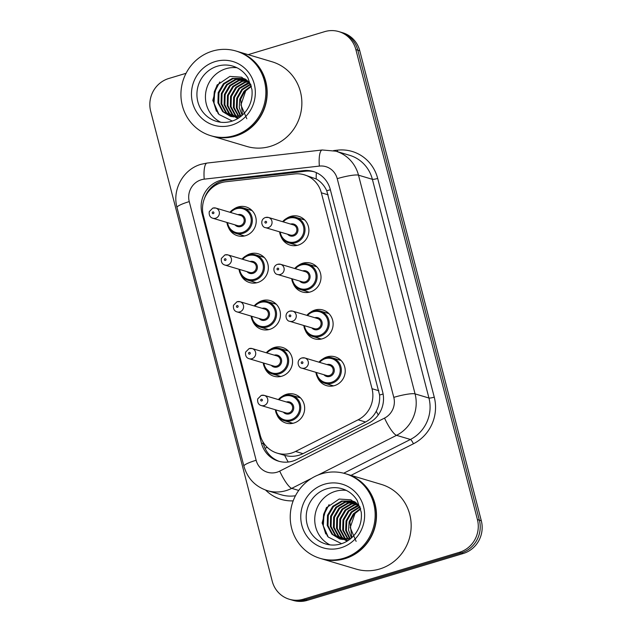 <?xml version="1.0" encoding="UTF-8"?>
<svg xmlns="http://www.w3.org/2000/svg" width="632" height="632" viewBox="0 0 632 632"><rect width="100%" height="100%" fill="white"/><g stroke="black" fill="none" stroke-linecap="round" stroke-linejoin="round"><path stroke-width="0.95" d="M338.31 359.648A15.018 14.386 106.6 0 1 339.89 359.387M322.92 358.881A15.018 14.386 106.6 0 1 327.076 356.867A15.018 14.386 106.6 0 1 335.086 356.843A15.018 14.386 106.6 0 1 345.23 371.189A15.018 14.386 106.6 0 1 334.51 385.607A15.018 14.386 106.6 0 1 326.499 385.631A15.018 14.386 106.6 0 1 317.446 377.264M326.199 312.816A15.018 14.386 106.6 0 1 327.779 312.563M310.81 312.058A15.018 14.386 106.6 0 1 314.965 310.036A15.018 14.386 106.6 0 1 322.976 310.012A15.018 14.386 106.6 0 1 333.119 324.366A15.018 14.386 106.6 0 1 322.399 338.776A15.018 14.386 106.6 0 1 314.388 338.799A15.018 14.386 106.6 0 1 305.335 330.433M314.088 265.993A15.018 14.386 106.6 0 1 315.668 265.732M298.699 265.227A15.018 14.386 106.6 0 1 302.854 263.212A15.018 14.386 106.6 0 1 310.865 263.188A15.018 14.386 106.6 0 1 321.009 277.535A15.018 14.386 106.6 0 1 310.288 291.952A15.018 14.386 106.6 0 1 302.278 291.976A15.018 14.386 106.6 0 1 293.224 283.61M301.978 219.162A15.018 14.386 106.6 0 1 303.558 218.901M286.588 218.395A15.018 14.386 106.6 0 1 290.744 216.381A15.018 14.386 106.6 0 1 298.754 216.357A15.018 14.386 106.6 0 1 308.898 230.704A15.018 14.386 106.6 0 1 298.178 245.121A15.018 14.386 106.6 0 1 290.167 245.145A15.018 14.386 106.6 0 1 281.114 236.779M297.751 397.07A15.018 14.386 106.6 0 1 299.323 396.817M282.362 396.303A15.018 14.386 106.6 0 1 286.517 394.289A15.018 14.386 106.6 0 1 294.52 394.265A15.018 14.386 106.6 0 1 304.663 408.62A15.018 14.386 106.6 0 1 293.943 423.029A15.018 14.386 106.6 0 1 285.94 423.053A15.018 14.386 106.6 0 1 276.879 414.687M285.64 350.247A15.018 14.386 106.6 0 1 287.212 349.986M270.251 349.48A15.018 14.386 106.6 0 1 274.407 347.458A15.018 14.386 106.6 0 1 282.409 347.434A15.018 14.386 106.6 0 1 292.553 361.788A15.018 14.386 106.6 0 1 281.833 376.198A15.018 14.386 106.6 0 1 273.83 376.222A15.018 14.386 106.6 0 1 264.769 367.856M273.53 303.415A15.018 14.386 106.6 0 1 275.102 303.155M258.14 302.649A15.018 14.386 106.6 0 1 262.296 300.635A15.018 14.386 106.6 0 1 270.298 300.611A15.018 14.386 106.6 0 1 280.442 314.957A15.018 14.386 106.6 0 1 269.722 329.375A15.018 14.386 106.6 0 1 261.719 329.398A15.018 14.386 106.6 0 1 252.658 321.032M261.419 256.584A15.018 14.386 106.6 0 1 262.991 256.331M246.03 255.818A15.018 14.386 106.6 0 1 250.185 253.803A15.018 14.386 106.6 0 1 258.188 253.78A15.018 14.386 106.6 0 1 268.331 268.134A15.018 14.386 106.6 0 1 257.611 282.543A15.018 14.386 106.6 0 1 249.608 282.567A15.018 14.386 106.6 0 1 240.547 274.201M249.308 209.761A15.018 14.386 106.6 0 1 250.88 209.5M233.919 208.995A15.018 14.386 106.6 0 1 238.074 206.972A15.018 14.386 106.6 0 1 246.077 206.948A15.018 14.386 106.6 0 1 256.221 221.303A15.018 14.386 106.6 0 1 245.5 235.712A15.018 14.386 106.6 0 1 237.498 235.736A15.018 14.386 106.6 0 1 228.436 227.37M225.806 181.755A26.505 25.391 -73.4 0 0 221.437 182.656A26.505 25.391 -73.4 0 0 203.37 215.417L260.202 435.164A26.505 25.391 -73.4 0 0 277.25 453.16A26.505 25.391 -73.4 0 0 295.555 451.446L358.131 419.79A26.505 25.391 -73.4 0 0 372.019 388.704L321.356 192.807A26.505 25.391 -73.4 0 0 304.308 174.811A26.505 25.391 -73.4 0 0 294.552 173.95L225.806 181.755M277.25 453.16L284.653 455.364C291.004 457.047 297.111 456.478 302.981 453.658L365.557 422.01C370.249 419.553 373.82 415.951 376.269 411.211C378.916 406.155 380.022 400.759 379.587 395.024L326.76 190.761C324.366 185.563 320.843 181.629 316.205 178.959L304.308 174.811M242.909 236.234A15.018 14.386 106.6 0 1 241.732 235.159M291.352 423.551A15.018 14.386 106.6 0 1 290.175 422.476M279.241 376.719A15.018 14.386 106.6 0 1 278.064 375.645M267.131 329.896A15.018 14.386 106.6 0 1 265.954 328.814M255.02 283.065A15.018 14.386 106.6 0 1 253.843 281.99M295.586 245.643A15.018 14.386 106.6 0 1 294.409 244.56M331.918 386.128A15.018 14.386 106.6 0 1 330.741 385.046M319.808 339.297A15.018 14.386 106.6 0 1 318.631 338.223M307.697 292.474A15.018 14.386 106.6 0 1 306.52 291.392M248.139 54.644L324.69 31.639A26.505 25.391 106.6 0 1 338.823 31.6A26.505 25.391 106.6 0 1 355.871 49.604L477.421 519.575A26.505 25.391 106.6 0 1 459.353 552.336L303.415 599.199L305.359 599.776A26.505 25.391 106.6 0 1 291.233 599.823A26.505 25.391 106.6 0 0 305.359 599.776L461.297 552.913L305.359 599.776L307.31 600.361A26.505 25.391 106.6 0 1 293.177 600.4L289.282 599.239A26.505 25.391 106.6 0 1 272.234 581.235L150.692 111.264A26.505 25.391 106.6 0 1 168.752 78.502L186.061 73.304M477.421 519.575L479.364 520.16A26.505 25.391 106.6 0 1 461.297 552.913A26.505 25.391 106.6 0 0 479.364 520.16L357.823 50.181L479.364 520.16L481.308 520.736A26.505 25.391 106.6 0 1 463.248 553.498L307.31 600.361M338.823 31.6L340.767 32.177A26.505 25.391 106.6 0 1 357.823 50.181A26.505 25.391 106.6 0 0 340.767 32.177L342.718 32.761A26.505 25.391 106.6 0 1 359.766 50.765L481.308 520.736M220.062 180.507A26.505 25.391 -73.4 0 0 201.995 213.261L261.458 443.174A26.505 25.391 -73.4 0 0 278.507 461.17A26.505 25.391 -73.4 0 0 296.811 459.464L368.772 423.061A26.505 25.391 -73.4 0 0 382.66 391.966L330.299 189.489A26.505 25.391 -73.4 0 0 313.243 171.485A26.505 25.391 -73.4 0 0 303.486 170.624L224.439 179.607A26.505 25.391 -73.4 0 0 220.062 180.507M204.492 198.393A26.505 25.391 106.6 0 1 222.006 181.084A26.505 25.391 106.6 0 1 226.382 180.183L305.438 171.209A26.505 25.391 106.6 0 1 314.215 171.793M303.415 599.199A26.505 25.391 106.6 0 1 289.282 599.239M279.486 461.447A26.505 25.391 106.6 0 1 263.402 443.751L262.873 441.713M237.229 51.397A44.177 42.312 106.6 0 1 237.348 51.429A44.177 42.312 106.6 0 1 267.186 93.639A44.177 42.312 106.6 0 1 235.665 136.03A44.177 42.312 106.6 0 1 212.115 136.101A44.177 42.312 106.6 0 1 211.989 136.062M237.348 51.429L272.021 61.762A44.177 42.312 106.6 0 1 301.859 103.972A44.177 42.312 106.6 0 1 270.33 146.363A44.177 42.312 106.6 0 1 246.78 146.434L212.115 136.101M236.013 51.034L237.103 51.358A44.177 42.312 106.6 0 1 266.949 93.568A44.177 42.312 106.6 0 1 235.42 135.959A44.177 42.312 106.6 0 1 211.87 136.03L210.772 135.698A44.177 42.312 106.6 0 1 180.934 93.496A44.177 42.312 106.6 0 1 212.463 51.105A44.177 42.312 106.6 0 1 236.013 51.034A44.177 42.312 106.6 0 1 265.851 93.236A44.177 42.312 106.6 0 1 234.322 135.627A44.177 42.312 106.6 0 1 210.772 135.698M220.734 122.237A28.811 27.595 106.6 0 1 205.574 94.026A28.811 27.595 106.6 0 1 225.995 68.706A28.811 27.595 106.6 0 1 236.976 67.75M245.5 79.182L244.015 78.676M243.628 78.566L233.09 78.621L224.218 83.89L218.98 92.849L218.712 103.079L223.404 111.809L230.68 116.375M245.888 79.442L243.241 78.439L232.323 78.392L223.444 83.661L218.206 92.62L217.937 102.842L222.638 111.58L230.285 116.264L241.574 115.83M245.145 79.119L236.178 79.545L227.307 84.814L222.069 93.773L221.8 103.996L226.501 112.725L232.252 116.723M244.766 78.968L235.412 79.316L226.54 84.585L221.295 93.544L221.026 103.766L225.727 112.496L231.857 116.651M246.354 79.782L239.275 80.462L230.403 85.739L225.158 94.697L224.889 104.92L229.59 113.649L233.872 116.928M246.109 79.608L238.501 80.232L229.629 85.502L224.392 94.46L224.115 104.691L228.816 113.42L233.469 116.896M247.412 80.627L242.364 81.386L233.492 86.655L228.247 95.614L227.978 105.836L232.679 114.566L235.538 116.983M247.136 80.398L241.59 81.157L232.718 86.426L227.481 95.385L227.204 105.607L231.905 114.337L235.12 116.983M248.55 81.686L245.453 82.31L236.581 87.579L231.344 96.538L231.067 106.761L235.768 115.49L237.253 116.873M248.265 81.402L244.679 82.073L235.807 87.35L230.569 96.309L230.293 106.531L234.993 115.261L236.818 116.92M249.695 82.934L239.67 88.496L234.433 97.454L234.156 107.685L239.022 116.58M249.411 82.602L247.768 82.997L238.896 88.267L233.658 97.225L233.382 107.448L238.572 116.675M235.894 117.212L236.96 117.852M237.324 118.042L238.035 118.389M235.475 117.204L236.558 117.813M236.921 118.002L237.932 118.453M237.166 117.181L238.209 117.907M250.809 84.404L242.435 89.752L237.521 98.379L237.087 107.827L240.982 116.249M250.533 84.016L241.858 89.317L236.747 98.15L236.336 107.748L240.389 116.233M251.394 86.355L244.576 91.743L240.61 99.295L242.538 114.985M251.26 85.818L244.047 91.229L239.836 99.066L239.228 107.48L242.135 115.348M250.92 84.57L241.653 77.191L229.874 76.417L216.989 85.225L212.794 100.385L218.925 114.424L232.307 121.052M246.812 118.737L240.903 104.944L245.911 90.281M217.4 84.656L214.311 91.703L213.458 101.689L216.444 111.319M219.802 81.955L214.698 91.814L214.019 103.135L218.174 113.602M346.534 474.032A44.177 42.312 106.6 0 1 346.652 474.071A44.177 42.312 106.6 0 1 376.49 516.281A44.177 42.312 106.6 0 1 344.961 558.672A44.177 42.312 106.6 0 1 321.412 558.743A44.177 42.312 106.6 0 1 321.293 558.704M346.652 474.071L381.325 484.404A44.177 42.312 106.6 0 1 411.163 526.614A44.177 42.312 106.6 0 1 379.635 569.005A44.177 42.312 106.6 0 1 356.085 569.077L321.412 558.743M345.317 473.668L346.407 474A44.177 42.312 106.6 0 1 376.245 516.202A44.177 42.312 106.6 0 1 344.717 558.601A44.177 42.312 106.6 0 1 321.175 558.664L320.076 558.34A44.177 42.312 106.6 0 1 290.238 516.139A44.177 42.312 106.6 0 1 321.767 473.739A44.177 42.312 106.6 0 1 345.317 473.668A44.177 42.312 106.6 0 1 375.155 515.878A44.177 42.312 106.6 0 1 343.626 558.269A44.177 42.312 106.6 0 1 320.076 558.34M330.03 544.879A28.811 27.595 106.6 0 1 314.878 516.66A28.811 27.595 106.6 0 1 335.3 491.348A28.811 27.595 106.6 0 1 346.273 490.393M354.805 501.824L353.32 501.31M352.933 501.2L342.394 501.263L333.522 506.532L328.285 515.491L328.008 525.713L332.709 534.443L339.977 539.017M355.192 502.084L352.545 501.081L341.62 501.034L332.748 506.303L327.51 515.262L327.234 525.484L331.934 534.214L339.589 538.906L350.878 538.472M354.449 501.761L345.483 502.187L336.611 507.457L331.373 516.415L331.097 526.638L335.797 535.367L341.557 539.365M354.07 501.611L344.709 501.95L335.837 507.227L330.599 516.186L330.331 526.409L335.023 535.138L341.154 539.293M355.658 502.424L348.572 503.104L339.7 508.373L334.462 517.332L334.194 527.562L338.886 536.292L343.176 539.57M355.413 502.243L347.805 502.875L338.926 508.144L333.688 517.102L333.42 527.325L338.12 536.054L342.765 539.531M356.717 503.269L351.661 504.028L342.789 509.297L337.551 518.256L337.283 528.478L341.983 537.208L344.843 539.625M356.44 503.04L350.894 503.799L342.023 509.068L336.777 518.027L336.508 528.249L341.209 536.979L344.424 539.625M357.854 504.32L354.757 504.944L345.886 510.214L340.64 519.172L340.372 529.403L345.072 538.132L346.557 539.515M357.57 504.044L353.983 504.715L345.112 509.984L339.874 518.943L339.597 529.174L344.298 537.903L346.123 539.554M358.992 505.576L348.975 511.138L343.729 520.096L343.46 530.319L348.327 539.222M358.707 505.244L357.072 505.639L348.2 510.909L342.963 519.867L342.686 530.09L347.877 539.309M345.19 539.854L346.265 540.494M346.628 540.684L347.331 541.032M344.78 539.846L345.854 540.455M346.225 540.637L347.229 541.095M346.462 539.823L347.513 540.55M360.114 507.046L351.74 512.394L346.826 521.021L346.383 530.469L350.286 538.883M359.837 506.651L351.163 511.959L346.052 520.784L345.641 530.382L349.693 538.875M360.69 508.997L353.88 514.385L349.915 521.937L351.842 537.619M360.564 508.46L353.343 513.871L349.141 521.708L348.532 530.122L351.439 537.982M360.224 507.212L350.958 499.825L339.179 499.059L326.286 507.867L322.099 523.027L328.229 537.066L341.612 543.694M356.116 541.371L350.207 527.578L355.208 512.923M326.704 507.298L323.608 514.345L322.762 524.331L325.749 533.961M329.106 504.589L323.995 514.456L323.315 525.769L327.479 536.244M288.216 462.039A26.505 5.641 -116.8 0 1 284.653 455.364M330.362 189.758A26.505 4.061 165.5 0 0 326.76 190.761M316.205 178.959A26.505 7.055 -96.5 0 1 316.348 172.647M383.111 394.044A26.505 4.061 165.5 0 0 379.587 395.024M216.626 184.655A26.505 7.055 -96.5 0 1 216.721 183.351M378.268 414.932A26.505 5.641 -116.8 0 1 376.269 411.211M267.368 447.432A26.505 4.061 165.5 0 0 265.005 448.238M328.182 194.846L321.356 192.807M378.845 390.742L372.019 388.704M365.557 422.01L358.131 419.79M302.981 453.658L295.555 451.446M359.766 50.765L355.871 49.604M463.248 553.498L459.353 552.336M202.959 213.553L201.995 213.261M201.292 179.765A17.672 16.922 -73.4 0 0 189.252 201.6L256.142 460.262A17.672 16.922 -73.4 0 0 276.935 472.23A17.672 16.922 -73.4 0 0 279.715 471.117L384.533 418.1A17.672 16.922 -73.4 0 0 393.791 397.37L337.227 178.659A17.672 16.922 -73.4 0 0 319.358 166.09L204.215 179.164A17.672 16.922 -73.4 0 0 201.292 179.765M204.215 179.164A17.672 4.701 -96.5 0 1 207.083 163.056L201.079 164.296C183.304 169.186 171.951 189.679 177.007 207.478A17.672 2.71 -14.5 0 1 189.252 201.6M311.687 478.266L291.739 488.362A35.337 33.852 106.6 0 1 286.17 490.59A35.337 33.852 106.6 0 1 267.328 490.645L281.2 494.777A35.337 33.852 -73.4 0 0 295.46 495.757M298.715 490.44L291.739 488.362A17.672 3.76 -116.8 0 1 279.715 471.117M333.562 150.598L337.488 150.155A39.761 38.078 106.6 0 1 377.691 178.437L434.255 397.149A39.761 38.078 106.6 0 1 413.423 443.783L350.997 475.367M293.177 500.86A39.761 38.078 106.6 0 1 265.63 490.084M335.774 151.174A35.337 33.852 106.6 0 1 358.502 175.175L372.374 179.314A35.337 33.852 -73.4 0 0 349.638 155.306L335.774 151.174L322.225 149.982L207.083 163.056M337.227 178.659A17.672 2.71 -14.5 0 1 358.502 175.175L415.066 393.886A35.337 33.852 106.6 0 1 396.548 435.337L410.421 439.469A35.337 33.852 -73.4 0 0 428.938 398.026L372.374 179.314A4.416 0.679 165.5 0 0 377.691 178.437M384.533 418.1A17.672 3.76 -116.8 0 0 396.548 435.337L318.046 475.051M343.697 473.226L410.421 439.469A4.416 0.94 63.2 0 1 413.423 443.783M393.791 397.37A17.672 2.71 -14.5 0 1 415.066 393.886L428.938 398.026A4.416 0.679 165.5 0 0 434.255 397.149M337.535 151.704A4.416 1.177 83.5 0 0 337.488 150.155M319.358 166.09A17.672 4.701 -96.5 0 1 322.225 149.982M177.007 207.478L243.905 466.132A17.672 2.71 -14.5 0 1 256.142 460.262M226.382 180.183L224.439 179.607M305.438 171.209L303.486 170.624M263.402 443.751L261.458 443.174M236.321 208.015A13.256 12.695 106.6 0 1 243.383 207.991A13.256 12.695 106.6 0 1 252.334 220.655A13.256 12.695 106.6 0 1 242.878 233.374A13.256 12.695 106.6 0 1 235.815 233.39A13.256 12.695 106.6 0 1 226.935 222.448M227.583 222.646A12.371 11.85 -73.4 0 0 242.412 232.458A12.371 11.85 -73.4 0 0 250.849 217.171A12.371 11.85 -73.4 0 0 236.297 208.789A12.371 11.85 -73.4 0 0 230.609 212.486M237.948 214.667A6.186 5.925 106.6 0 1 245.113 218.956A6.186 5.925 106.6 0 1 234.914 224.826M237.6 225.632A5.301 5.08 -73.4 0 0 244.205 220.536A5.301 5.08 -73.4 0 0 240.626 215.465L215.812 208.07A5.301 5.08 106.6 0 1 215.607 218.222A5.301 5.08 106.6 0 1 212.779 218.23L237.6 225.632M212.984 208.078A5.301 5.08 106.6 0 1 215.812 208.07L212.802 208.078L209.255 211.633C208.86 215.22 210.037 217.424 212.779 218.23M213.3 213.632A0.885 0.845 -73.4 0 0 213.9 212.542A0.885 0.845 -73.4 0 0 212.858 211.941A0.885 0.845 -73.4 0 0 212.257 213.031A0.885 0.845 -73.4 0 0 213.3 213.632M229.961 212.289A13.256 12.695 106.6 0 1 236.257 208.031M282.638 221.698A13.256 12.695 106.6 0 1 288.99 217.416A13.256 12.695 106.6 0 1 296.06 217.4A13.256 12.695 106.6 0 1 305.011 230.056A13.256 12.695 106.6 0 1 295.547 242.775A13.256 12.695 106.6 0 1 288.484 242.799A13.256 12.695 106.6 0 1 279.605 231.857M280.252 232.047A12.371 11.85 -73.4 0 0 295.089 241.858A12.371 11.85 -73.4 0 0 303.518 226.572A12.371 11.85 -73.4 0 0 288.966 218.19A12.371 11.85 -73.4 0 0 283.286 221.887M290.617 224.076A6.186 5.925 106.6 0 1 297.791 228.357A6.186 5.925 106.6 0 1 287.592 234.235M265.456 227.638L290.27 235.033A5.301 5.08 -73.4 0 0 296.882 229.937A5.301 5.08 -73.4 0 0 293.295 224.873L268.482 217.479A5.301 5.08 106.6 0 1 268.276 227.631A5.301 5.08 106.6 0 1 265.456 227.638C261.838 227.473 259.436 219.557 265.48 217.479L268.482 217.479A5.301 5.08 106.6 0 0 265.653 217.487M265.535 221.35A0.885 0.845 -73.4 0 0 264.927 222.44A0.885 0.845 -73.4 0 0 265.969 223.041A0.885 0.845 -73.4 0 0 266.57 221.951A0.885 0.845 -73.4 0 0 265.535 221.35M264.176 257.406L255.494 254.822L248.392 254.838L242.04 259.112A13.256 12.695 106.6 0 1 248.431 254.846A13.256 12.695 106.6 0 1 255.494 254.822A13.256 12.695 106.6 0 1 264.445 267.486A13.256 12.695 106.6 0 1 254.988 280.197A13.256 12.695 106.6 0 1 247.926 280.221A13.256 12.695 106.6 0 1 239.046 269.279M239.694 269.469A12.371 11.85 -73.4 0 0 254.522 279.281A12.371 11.85 -73.4 0 0 262.959 263.994A12.371 11.85 -73.4 0 0 248.408 255.612A12.371 11.85 -73.4 0 0 242.72 259.31M250.059 261.498A6.186 5.925 106.6 0 1 257.224 265.788A6.186 5.925 106.6 0 1 247.025 271.657M249.711 272.455A5.301 5.08 -73.4 0 0 256.315 267.36A5.301 5.08 -73.4 0 0 252.737 262.296L227.923 254.901A5.301 5.08 106.6 0 1 227.718 265.053A5.301 5.08 106.6 0 1 224.889 265.061L249.711 272.455M225.095 254.909A5.301 5.08 106.6 0 1 227.923 254.901L224.913 254.901L221.366 258.456C220.971 262.051 222.148 264.247 224.889 265.061M225.411 260.463A0.885 0.845 -73.4 0 0 226.011 259.373A0.885 0.845 -73.4 0 0 224.968 258.772A0.885 0.845 -73.4 0 0 224.368 259.863A0.885 0.845 -73.4 0 0 225.411 260.463M254.183 305.943A13.256 12.695 106.6 0 1 260.542 301.669A13.256 12.695 106.6 0 1 267.605 301.646A13.256 12.695 106.6 0 1 276.555 314.309A13.256 12.695 106.6 0 1 267.099 327.028A13.256 12.695 106.6 0 1 260.036 327.052A13.256 12.695 106.6 0 1 251.157 316.111M251.805 316.3A12.371 11.85 -73.4 0 0 266.633 326.112A12.371 11.85 -73.4 0 0 275.07 310.825A12.371 11.85 -73.4 0 0 260.518 302.444A12.371 11.85 -73.4 0 0 254.83 306.141M262.169 308.329A6.186 5.925 106.6 0 1 269.335 312.611A6.186 5.925 106.6 0 1 259.136 318.488M261.822 319.286A5.301 5.08 -73.4 0 0 268.426 314.191A5.301 5.08 -73.4 0 0 264.848 309.127L240.034 301.725A5.301 5.08 106.6 0 1 239.828 311.876A5.301 5.08 106.6 0 1 237 311.892L261.822 319.286M237.205 301.733A5.301 5.08 106.6 0 1 240.034 301.725L237.024 301.733L233.477 305.288C233.082 308.882 234.259 311.078 237 311.892M237.521 307.294A0.885 0.845 -73.4 0 0 238.122 306.196A0.885 0.845 -73.4 0 0 237.079 305.604A0.885 0.845 -73.4 0 0 236.479 306.694A0.885 0.845 -73.4 0 0 237.521 307.294M266.293 352.775A13.256 12.695 106.6 0 1 272.653 348.501A13.256 12.695 106.6 0 1 279.715 348.477A13.256 12.695 106.6 0 1 288.666 361.141A13.256 12.695 106.6 0 1 279.21 373.86A13.256 12.695 106.6 0 1 272.147 373.875A13.256 12.695 106.6 0 1 263.267 362.934M263.915 363.131A12.371 11.85 -73.4 0 0 278.744 372.943A12.371 11.85 -73.4 0 0 287.181 357.657A12.371 11.85 -73.4 0 0 272.629 349.275A12.371 11.85 -73.4 0 0 266.941 352.972M274.28 355.152A6.186 5.925 106.6 0 1 281.445 359.442A6.186 5.925 106.6 0 1 271.247 365.312M273.933 366.118A5.301 5.08 -73.4 0 0 280.537 361.014A5.301 5.08 -73.4 0 0 276.958 355.95L252.144 348.556A5.301 5.08 106.6 0 1 251.939 358.707A5.301 5.08 106.6 0 1 249.111 358.715L273.933 366.118M249.316 348.564A5.301 5.08 106.6 0 1 252.144 348.556L249.134 348.564L245.587 352.119C245.192 355.705 246.369 357.91 249.111 358.715M249.632 354.118A0.885 0.845 -73.4 0 0 250.233 353.027A0.885 0.845 -73.4 0 0 249.19 352.427A0.885 0.845 -73.4 0 0 248.589 353.517A0.885 0.845 -73.4 0 0 249.632 354.118M284.763 395.332A13.256 12.695 106.6 0 1 291.826 395.308A13.256 12.695 106.6 0 1 300.777 407.972A13.256 12.695 106.6 0 1 291.32 420.683A13.256 12.695 106.6 0 1 284.258 420.707A13.256 12.695 106.6 0 1 275.378 409.765M276.026 409.955A12.371 11.85 -73.4 0 0 290.854 419.767A12.371 11.85 -73.4 0 0 299.292 404.48A12.371 11.85 -73.4 0 0 284.74 396.098A12.371 11.85 -73.4 0 0 279.052 399.795M286.391 401.984A6.186 5.925 106.6 0 1 293.556 406.273A6.186 5.925 106.6 0 1 283.357 412.143M286.043 412.941A5.301 5.08 -73.4 0 0 292.648 407.845A5.301 5.08 -73.4 0 0 289.069 402.782L264.255 395.387A5.301 5.08 106.6 0 1 264.05 405.539A5.301 5.08 106.6 0 1 261.221 405.547L286.043 412.941M261.427 395.395A5.301 5.08 106.6 0 1 264.255 395.387L261.245 395.387L257.698 398.942C257.303 402.537 258.48 404.733 261.221 405.547M261.743 400.949A0.885 0.845 -73.4 0 0 262.343 399.858A0.885 0.845 -73.4 0 0 261.3 399.258A0.885 0.845 -73.4 0 0 260.7 400.348A0.885 0.845 -73.4 0 0 261.743 400.949M278.404 399.606A13.256 12.695 106.6 0 1 284.7 395.348M301.101 264.247A13.256 12.695 106.6 0 1 308.171 264.223A13.256 12.695 106.6 0 1 317.122 276.887A13.256 12.695 106.6 0 1 307.658 289.606A13.256 12.695 106.6 0 1 300.595 289.63A13.256 12.695 106.6 0 1 291.715 278.68M294.749 268.521A13.256 12.695 106.6 0 1 301.037 264.271M292.363 278.878A12.371 11.85 -73.4 0 0 307.199 288.69A12.371 11.85 -73.4 0 0 315.629 273.403A12.371 11.85 -73.4 0 0 301.077 265.021A12.371 11.85 -73.4 0 0 295.397 268.719M302.728 270.899A6.186 5.925 106.6 0 1 309.901 275.189A6.186 5.925 106.6 0 1 299.702 281.066M277.567 274.462L302.38 281.864A5.301 5.08 -73.4 0 0 308.993 276.769A5.301 5.08 -73.4 0 0 305.406 271.705L280.592 264.302A5.301 5.08 106.6 0 1 280.387 274.454A5.301 5.08 106.6 0 1 277.567 274.462C273.948 274.304 271.547 266.388 277.59 264.31L280.592 264.302A5.301 5.08 106.6 0 0 277.764 264.31M277.646 268.173A0.885 0.845 -73.4 0 0 277.037 269.272A0.885 0.845 -73.4 0 0 278.08 269.864A0.885 0.845 -73.4 0 0 278.68 268.774A0.885 0.845 -73.4 0 0 277.646 268.173M306.828 315.344L313.18 311.078A13.256 12.695 106.6 0 1 320.282 311.055A13.256 12.695 106.6 0 1 329.233 323.718A13.256 12.695 106.6 0 1 319.768 336.437A13.256 12.695 106.6 0 1 312.706 336.453A13.256 12.695 106.6 0 1 303.826 325.512M306.86 315.352A13.256 12.695 106.6 0 1 313.148 311.094M304.474 325.701A12.371 11.85 -73.4 0 0 319.31 335.513A12.371 11.85 -73.4 0 0 327.739 320.227A12.371 11.85 -73.4 0 0 313.188 311.853A12.371 11.85 -73.4 0 0 307.507 315.542M314.839 317.73A6.186 5.925 106.6 0 1 322.012 322.02A6.186 5.925 106.6 0 1 311.813 327.889M289.677 321.293L314.491 328.687A5.301 5.08 -73.4 0 0 321.103 323.592A5.301 5.08 -73.4 0 0 317.517 318.528L292.703 311.134A5.301 5.08 106.6 0 1 292.498 321.285A5.301 5.08 106.6 0 1 289.677 321.293C286.059 321.127 283.657 313.211 289.701 311.134L292.703 311.134A5.301 5.08 106.6 0 0 289.875 311.142M289.756 315.005A0.885 0.845 -73.4 0 0 289.148 316.095A0.885 0.845 -73.4 0 0 290.191 316.695A0.885 0.845 -73.4 0 0 290.791 315.605A0.885 0.845 -73.4 0 0 289.756 315.005M318.97 362.183A13.256 12.695 106.6 0 1 325.322 357.902A13.256 12.695 106.6 0 1 332.393 357.886A13.256 12.695 106.6 0 1 341.343 370.542A13.256 12.695 106.6 0 1 331.879 383.261A13.256 12.695 106.6 0 1 324.816 383.284A13.256 12.695 106.6 0 1 315.937 372.343L317.793 377.865L324.816 383.284L333.498 385.868M316.585 372.532A12.371 11.85 -73.4 0 0 331.421 382.344A12.371 11.85 -73.4 0 0 339.85 367.058A12.371 11.85 -73.4 0 0 325.298 358.676A12.371 11.85 -73.4 0 0 319.618 362.373M326.949 364.561A6.186 5.925 106.6 0 1 334.123 368.843A6.186 5.925 106.6 0 1 323.924 374.721M301.788 368.124L326.602 375.519A5.301 5.08 -73.4 0 0 333.214 370.423A5.301 5.08 -73.4 0 0 329.627 365.359L304.814 357.965A5.301 5.08 106.6 0 1 304.608 368.116A5.301 5.08 106.6 0 1 301.788 368.124C298.17 367.958 295.768 360.043 301.812 357.965L304.814 357.965A5.301 5.08 106.6 0 0 301.985 357.973M301.867 361.836A0.885 0.845 -73.4 0 0 301.259 362.926A0.885 0.845 -73.4 0 0 302.301 363.526A0.885 0.845 -73.4 0 0 302.902 362.428A0.885 0.845 -73.4 0 0 301.867 361.836M216.381 121.336A28.811 27.595 106.6 0 1 196.923 93.812A28.811 27.595 106.6 0 1 217.479 66.17A28.811 27.595 106.6 0 1 232.837 66.123C239.188 68.082 244.205 71.953 247.878 77.744L251.923 89.444C252.713 96.894 251.023 103.751 246.843 110.008C242.909 115.593 237.814 119.353 231.557 121.289C226.446 122.79 221.39 122.805 216.381 121.336M231.612 125.152A33.227 31.821 106.6 0 1 192.531 102.645A33.227 31.821 106.6 0 1 215.172 61.581A33.227 31.821 106.6 0 1 254.254 84.088A33.227 31.821 106.6 0 1 231.612 125.152M325.685 543.978A28.811 27.595 106.6 0 1 306.22 516.455A28.811 27.595 106.6 0 1 326.784 488.805A28.811 27.595 106.6 0 1 342.141 488.765C348.493 490.724 353.509 494.595 357.175 500.386L361.228 512.078C362.018 519.536 360.327 526.393 356.14 532.65C352.214 538.235 347.118 541.987 340.861 543.923C335.75 545.424 330.686 545.44 325.685 543.978M340.917 547.794A33.227 31.821 106.6 0 1 301.827 525.279A33.227 31.821 106.6 0 1 324.477 484.223A33.227 31.821 106.6 0 1 363.558 506.73A33.227 31.821 106.6 0 1 340.917 547.794M243.905 466.132C247.468 478.448 255.281 486.616 267.328 490.645M252.065 210.582L243.383 207.991L236.281 208.015L229.93 212.281M226.904 222.44L228.768 227.939L235.815 233.39L244.489 235.981M297.166 245.382L288.484 242.799L281.461 237.379L279.573 231.841M282.607 221.682L288.958 217.416L296.06 217.4L304.735 219.983M239.015 269.272L240.879 274.77L247.926 280.221L256.6 282.812M276.287 304.237L267.605 301.646L260.502 301.669L254.151 305.935M251.125 316.095L252.99 321.601L260.036 327.052L268.711 329.635M288.397 351.068L279.715 348.477L272.613 348.501L266.262 352.767M263.236 362.926L265.1 368.424L272.147 373.875L280.821 376.467M300.5 397.891L291.826 395.308L284.724 395.324L278.372 399.598M275.347 409.757L277.211 415.256L284.258 420.707L292.932 423.298M309.277 292.213L300.595 289.63L293.572 284.202L291.684 278.673M294.717 268.513L301.069 264.247L308.171 264.223L316.845 266.815M321.388 339.044L312.706 336.453L305.683 331.034L303.795 325.504M313.18 311.078L320.282 311.055L328.956 313.638M318.939 362.168L325.29 357.902L332.393 357.886L341.067 360.469M230.285 116.264L231.059 116.493M339.589 538.906L340.364 539.136"/></g></svg>
